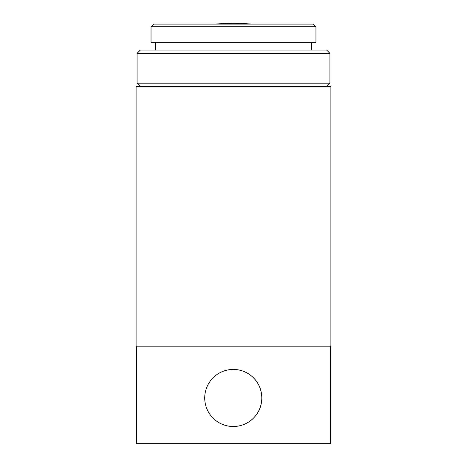 <?xml version="1.0" encoding="UTF-8"?>
<svg xmlns="http://www.w3.org/2000/svg" width="467" height="467" viewBox="0 0 467 467"><rect width="100%" height="100%" fill="white"/><g stroke="black" fill="none" stroke-linecap="round" stroke-linejoin="round"><path stroke-width="0.7" d="M233.5 346.175L330.899 346.175L330.899 86.448L136.101 86.448L136.101 346.175L233.5 346.175M136.603 346.175L136.603 443.65L330.397 443.65L330.397 346.175M204.721 397.966A28.534 28.534 90 0 1 233.255 369.432A28.534 28.534 90 0 1 261.794 397.966A28.534 28.534 90 0 1 233.255 426.499A28.534 28.534 90 0 1 204.721 397.966M233.255 369.432L233.284 369.432A28.534 28.534 90 0 1 261.818 397.966A28.534 28.534 90 0 1 233.284 426.499L233.255 426.499M137.076 83.202L329.924 83.202L329.924 53.331L137.076 53.331L137.076 83.202L140.322 86.448M137.076 53.331L140.322 50.086L326.678 50.086L329.924 53.331M151.034 26.712L153.631 24.115L313.369 24.115L315.966 26.712L151.034 26.712L151.034 42.293L315.955 42.293L315.955 26.712M251.952 24.115A223.109 223.109 0 0 0 215.048 24.115M155.581 42.293L155.581 50.086M311.419 42.293L311.419 50.086M326.678 86.448L329.924 83.202"/></g></svg>
